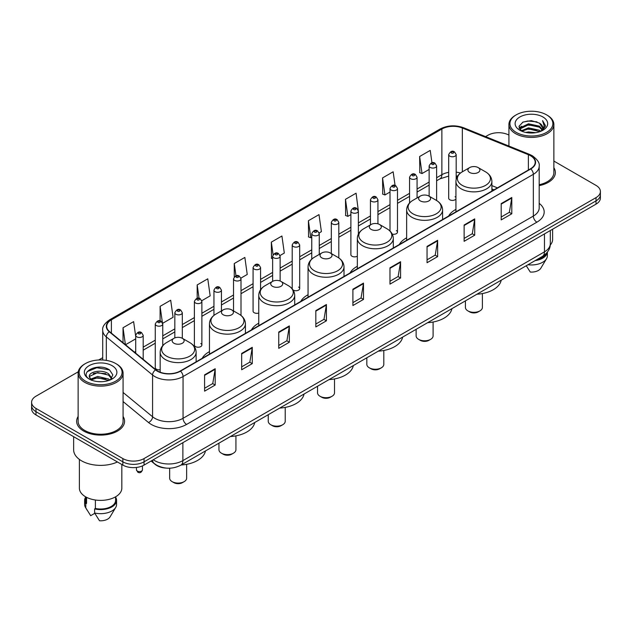 <?xml version="1.0" encoding="UTF-8"?>
<svg xmlns="http://www.w3.org/2000/svg" width="632" height="632" viewBox="0 0 632 632"><rect width="100%" height="100%" fill="white"/><g stroke="black" fill="none" stroke-linecap="round" stroke-linejoin="round"><path stroke-width="0.95" d="M209.461 351.661A26.465 15.279 0 0 0 202.161 358.352M258.757 323.205A26.465 15.279 0 0 0 251.457 329.888M308.053 294.741A26.465 15.279 0 0 0 300.753 301.432M357.341 266.285A26.465 15.279 0 0 0 350.041 272.969M406.637 237.83A26.465 15.279 0 0 0 399.337 244.513M455.933 209.366A26.465 15.279 0 0 0 448.633 216.049M358.376 234.117L358.376 211.08A3.745 2.165 180 0 1 356.061 213.079A3.745 2.165 180 0 1 351.985 212.613A3.745 2.165 180 0 1 350.886 211.08L350.886 254.712A3.745 2.165 0 0 0 351.985 256.237A3.745 2.165 0 0 0 357.341 256.197M293.082 289.985A3.745 2.165 0 0 0 293.295 290.12A3.745 2.165 0 0 0 297.38 290.586A3.745 2.165 0 0 0 299.687 288.587L299.687 244.963A3.745 2.165 180 0 1 297.38 246.962A3.745 2.165 180 0 1 293.295 246.488A3.745 2.165 180 0 1 292.197 244.963L292.197 288.587A3.745 2.165 0 0 0 292.221 288.832M260.566 289.725L260.566 267.549A3.745 2.165 180 0 1 258.251 269.548A3.745 2.165 180 0 1 254.175 269.082A3.745 2.165 180 0 1 253.077 267.549L253.077 311.181A3.745 2.165 0 0 0 254.175 312.706A3.745 2.165 0 0 0 258.757 313.03M201.877 345.064L201.877 301.432A3.745 2.165 180 0 1 199.57 303.431A3.745 2.165 180 0 1 195.486 302.965A3.745 2.165 180 0 1 194.387 301.432L194.387 345.064A3.745 2.165 0 0 0 195.486 346.589A3.745 2.165 0 0 0 199.57 347.055A3.745 2.165 0 0 0 201.877 345.064A3.745 2.165 0 0 0 200.779 343.532M162.756 345.641L162.756 324.019A3.745 2.165 180 0 1 160.441 326.017A3.745 2.165 180 0 1 156.365 325.551A3.745 2.165 180 0 1 155.267 324.019L155.267 367.65A3.745 2.165 0 0 0 156.365 369.175A3.745 2.165 0 0 0 160.173 369.704M456.186 179.33L456.186 154.611A3.745 2.165 180 0 1 453.871 156.61A3.745 2.165 180 0 1 449.794 156.144A3.745 2.165 180 0 1 448.696 154.611L448.696 198.235A3.745 2.165 0 0 0 449.794 199.767A3.745 2.165 0 0 0 455.933 199.017M493.924 189.9L491.886 189.079M392.259 234.101A3.745 2.165 0 0 0 397.496 232.118A3.745 2.165 0 0 0 396.398 230.593M299.687 288.587A3.745 2.165 0 0 0 298.588 287.062M455.933 197.453A3.745 2.165 0 0 0 455.087 196.71M166.477 468.114A14.978 8.65 180 0 1 155.251 464.449L151.095 461.02M78.257 371.782L35.984 396.193A14.978 8.65 0 0 0 31.6 402.308L31.6 408.825A14.978 8.65 0 0 0 35.984 414.947L122.853 465.097A14.978 8.65 0 0 0 144.041 465.097L596.016 204.152A14.978 8.65 0 0 0 600.4 198.037L600.4 194.775A14.978 8.65 0 0 1 596.016 200.889A14.978 8.65 0 0 0 600.4 194.775L600.4 191.512A14.978 8.65 0 0 0 596.016 185.397L553.869 161.065M31.6 402.308A14.978 8.65 0 0 0 35.984 408.422L122.853 458.571A14.978 8.65 0 0 0 144.041 458.571L144.041 461.834L596.016 200.889L144.041 461.834A14.978 8.65 0 0 1 122.853 461.834A14.978 8.65 0 0 0 144.041 461.834L144.041 465.097M35.984 408.422L35.984 411.685L122.853 461.834L35.984 411.685A14.978 8.65 0 0 1 31.6 405.57A14.978 8.65 0 0 0 35.984 411.685L35.984 414.947M78.131 416.449A23.969 13.841 0 0 0 76.638 421.268A23.969 13.841 0 0 0 83.653 431.048A23.969 13.841 0 0 0 109.778 434.05A23.969 13.841 0 0 0 124.575 421.268A23.969 13.841 0 0 0 123.074 416.449A23.969 13.841 0 0 1 124.575 421.268A23.969 13.841 0 0 1 109.778 434.05A23.969 13.841 0 0 1 83.653 431.048A23.969 13.841 0 0 1 76.638 421.268A23.969 13.841 0 0 1 78.131 416.449M530.509 155.733A15.982 9.227 180 0 1 535.193 162.258A15.982 9.227 180 0 1 530.509 168.776L180.231 371.008A15.982 9.227 180 0 1 155.843 369.783L109.597 331.65A15.982 9.227 180 0 1 106.705 326.357A15.982 9.227 180 0 1 111.39 319.832L441.871 129.031A15.982 9.227 180 0 1 462.332 127.996L528.376 154.698A15.982 9.227 180 0 1 530.509 155.733M530.793 155.567A16.377 9.456 0 0 0 528.605 154.508L462.561 127.814A16.377 9.456 0 0 0 441.586 128.873L111.106 319.673A16.377 9.456 0 0 0 109.273 331.784L155.512 369.91A16.377 9.456 0 0 0 180.515 371.174L530.793 168.941A16.377 9.456 0 0 0 530.793 155.567M204.594 374.847L204.594 391.153L215.188 385.038L215.188 368.733L204.594 374.847M204.594 388.261L212.755 383.553L215.149 369.27A3.997 2.307 -120 0 0 215.188 368.733M212.684 383.592L215.188 385.038M241.669 353.438L241.669 369.752L252.263 363.629L252.263 347.324L241.669 353.438M241.669 366.852L249.83 362.144L252.223 347.869A3.997 2.307 -120 0 0 252.263 347.324M249.758 362.183L252.263 363.629M278.744 332.037L278.744 348.343L289.338 342.228L289.338 325.915L278.744 332.037M278.744 345.451L286.904 340.735L289.298 326.46A3.997 2.307 -120 0 0 289.338 325.915M286.833 340.782L289.338 342.228M315.826 310.628L315.826 326.934L326.42 320.819L326.42 304.513L315.826 310.628M315.826 324.042L323.979 319.334L326.373 305.051A3.997 2.307 -120 0 0 326.42 304.513M323.908 319.373L326.42 320.819M501.2 203.599L501.2 219.912L511.794 213.79L511.794 197.484L501.2 203.599M501.2 217.013L509.36 212.305L511.754 198.021A3.997 2.307 -120 0 0 511.794 197.484M509.289 212.344L511.794 213.79M464.125 225.008L464.125 241.313L474.719 235.199L474.719 218.885L464.125 225.008M464.125 238.422L472.286 233.714L474.679 219.43A3.997 2.307 -120 0 0 474.719 218.885M472.215 233.753L474.719 235.199M427.05 246.409L427.05 262.722L437.644 256.608L437.644 240.294L427.05 246.409M427.05 259.823L435.211 255.115L437.605 240.839A3.997 2.307 -120 0 0 437.644 240.294M435.14 255.154L437.644 256.608M389.976 267.818L389.976 284.123L400.57 278.009L400.57 261.703L389.976 267.818M389.976 281.232L398.136 276.524L400.522 262.24A3.997 2.307 -120 0 0 400.57 261.703M398.065 276.563L400.57 278.009M352.901 289.219L352.901 305.533L363.495 299.418L363.495 283.104L352.901 289.219M352.901 302.641L361.062 297.925L363.447 283.65A3.997 2.307 -120 0 0 363.495 283.104M360.99 297.972L363.495 299.418M539.183 185.634A23.969 13.841 0 0 0 555.362 172.552A23.969 13.841 0 0 0 553.869 167.733A23.969 13.841 0 0 1 555.362 172.552A23.969 13.841 0 0 1 539.183 185.634M144.041 458.571L596.016 197.626A14.978 8.65 0 0 0 600.4 191.512M508.926 135.114A14.978 8.65 0 0 0 487.959 135.248L485.574 136.623M102.716 357.665L98.687 359.987M201.79 300.706L210.164 295.863L207.77 278.823L197.184 284.937L197.184 298.312M162.661 323.292L173.089 317.272L170.695 300.232L160.101 306.346L160.101 320.938M135.706 336.469L133.621 321.633L123.027 327.755L123.027 342.726M319.16 232.939L321.396 231.652L319.002 214.611L308.408 220.726L308.582 236.937M358.281 210.353L356.077 193.202L345.483 199.317L345.657 215.528M395.071 185.468L393.151 171.793L382.558 177.916L382.731 194.127M431.964 162.78L430.226 150.392L419.64 156.507L419.806 172.718M240.911 278.112L247.238 274.462L244.853 257.422L234.259 263.536L234.259 276.887M280.031 255.525L284.313 253.053L281.927 236.013L271.333 242.127L271.499 258.338M272.637 258.764L271.333 258.275M271.333 242.127L273.095 254.68M308.408 220.726L310.802 237.766L311.758 237.213M310.802 237.766L308.408 236.874M345.483 199.317L347.877 216.357L350.886 214.619M347.877 216.357L345.483 215.465M382.558 177.916L384.951 194.956L390.007 192.033M384.951 194.956L382.558 194.064M419.64 156.507L422.026 173.547L429.136 169.447M422.026 173.547L419.64 172.655M234.259 263.536L235.981 275.813M197.184 284.937L199.056 298.312M160.101 306.346L162.385 322.597M125.492 344.756L135.706 338.855M123.027 327.755L125.405 344.685M516.21 132.388A21.472 12.395 0 0 0 546.577 132.388A21.472 12.395 0 0 0 546.577 114.858L547.28 115.261A22.468 12.972 0 0 0 547.28 115.261A22.468 12.972 0 0 1 553.869 124.441A22.468 12.972 0 0 1 539.997 136.425A22.468 12.972 0 0 1 515.507 133.613A22.468 12.972 0 0 1 508.926 124.441A22.468 12.972 0 0 1 515.507 115.269L516.21 114.858A21.472 12.395 0 0 0 516.21 132.388M539.183 184.718A22.468 12.972 0 0 0 553.869 172.552L553.869 124.441M550.243 245.05A21.219 12.253 0 0 0 552.621 239.417L552.621 229.203M525.721 132.436L528.471 131.938L535.81 132.673M528.944 132.918L532.539 133.004M521.124 130.871L528.471 127.862L539.373 130.224L540.755 131.314M521.819 131.227L528.471 128.881L539.926 131.63M520.215 130.034L520.492 127.711L528.471 123.785L539.373 126.147L542.296 129.402M520.152 129.742L520.492 128.731L528.471 124.804L539.373 127.166L542.035 129.884M540.818 131.29A11.289 6.518 0 0 0 542.683 127.704A11.289 6.518 0 0 0 539.373 123.09L542.675 127.948M542.904 116.975A16.282 9.401 0 0 0 519.883 116.975A16.282 9.401 0 0 0 519.883 130.271A16.282 9.401 0 0 0 542.904 130.271A16.282 9.401 0 0 0 542.904 116.975M539.373 123.09L531.33 120.625L522.996 122.055L518.975 126.329L521.258 130.982M541.916 130.792L545.274 126.503L545.384 125.492L542.588 120.649L544.223 126.068L541 131.219M536.623 259.76A14.978 8.65 0 0 0 545.914 253.772M547.28 115.269L546.577 114.858A21.472 12.395 0 0 0 516.21 114.858M526.259 265.74L530.295 272.06A9.986 5.767 0 0 0 540.834 268.213L546.498 258.741A15.982 9.227 0 0 0 547.375 255.731L547.375 252.136M527.989 264.745A15.982 9.227 0 0 0 546.498 258.741M535.122 260.621A15.982 9.227 0 0 0 547.351 252.168M542.588 120.649L545.384 125.689M522.546 122.276L527.775 121.004L536.979 121.842M519.18 128.415L520.784 127.222M524.402 125.721L527.775 125.081L536.639 125.815M524.402 129.797L527.775 129.157L536.639 129.892M519.054 128.027L521.732 126.203M520.918 130.713L521.732 130.287M465.421 300.864L465.421 307.428A8.492 4.898 0 0 0 467.909 310.897L469.671 311.916A5.996 3.46 0 0 0 478.148 311.916L479.909 310.897A8.492 4.898 0 0 0 482.398 307.428L482.398 293.556M469.671 311.916L467.909 310.897A8.492 4.898 0 0 0 479.909 310.897M469.671 172.473A5.996 3.46 0 0 0 478.148 172.473A5.996 3.46 0 0 0 478.148 167.575L485.589 171.872A16.511 9.535 0 0 1 485.589 185.358A16.511 9.535 0 0 1 462.229 185.358A16.511 9.535 0 0 1 462.229 171.872C458.161 174.29 456.067 177.497 455.933 181.495A17.98 10.381 0 0 0 461.194 188.834A17.98 10.381 0 0 0 480.786 191.085A17.98 10.381 0 0 0 491.886 181.495C491.751 177.497 489.65 174.29 485.589 171.872L478.148 167.575A5.996 3.46 0 0 0 469.671 167.575A5.996 3.46 0 0 0 469.671 172.473M476.891 294.243A27.468 15.855 0 0 0 501.208 280.197M416.125 329.327L416.125 335.884A8.492 4.898 0 0 0 418.613 339.352L420.375 340.372A5.996 3.46 0 0 0 428.852 340.372L430.621 339.352A8.492 4.898 0 0 0 433.102 335.884L433.102 322.02M420.375 340.372L418.613 339.352A8.492 4.898 0 0 0 430.621 339.352M420.375 200.929A5.996 3.46 0 0 0 428.852 200.929A5.996 3.46 0 0 0 428.852 196.039L436.293 200.328A16.511 9.535 0 0 1 436.293 213.814A16.511 9.535 0 0 1 412.941 213.814A16.511 9.535 0 0 1 412.941 200.328C408.872 202.746 406.771 205.953 406.637 209.958A17.98 10.381 0 0 0 411.906 217.297A17.98 10.381 0 0 0 431.498 219.549A17.98 10.381 0 0 0 442.59 209.958C442.463 205.953 440.362 202.746 436.293 200.328L428.852 196.039A5.996 3.46 0 0 0 420.375 196.039A5.996 3.46 0 0 0 420.375 200.929M427.595 322.699A27.468 15.855 0 0 0 451.919 308.661M366.829 357.783L366.829 364.348A8.492 4.898 0 0 0 369.317 367.816L371.087 368.835A5.996 3.46 0 0 0 379.555 368.835L381.325 367.816A8.492 4.898 0 0 0 383.814 364.348L383.814 350.476M371.087 368.835L369.317 367.816A8.492 4.898 0 0 0 381.325 367.816M371.087 229.384A5.996 3.46 0 0 0 379.555 229.384A5.996 3.46 0 0 0 379.555 224.494L386.997 228.792A16.511 9.535 0 0 1 386.997 242.277A16.511 9.535 0 0 1 363.645 242.277A16.511 9.535 0 0 1 363.645 228.792C359.576 231.209 357.475 234.417 357.341 238.414A17.98 10.381 0 0 0 362.61 245.753A17.98 10.381 0 0 0 382.202 248.005A17.98 10.381 0 0 0 393.302 238.414C393.167 234.417 391.066 231.209 386.997 228.792L379.555 224.494A5.996 3.46 0 0 0 371.087 224.494A5.996 3.46 0 0 0 371.087 229.384M378.307 351.163A27.468 15.855 0 0 0 402.623 337.117M317.541 386.247L317.541 392.804A8.492 4.898 0 0 0 320.029 396.272L321.791 397.291A5.996 3.46 0 0 0 330.267 397.291L332.029 396.272A8.492 4.898 0 0 0 334.518 392.804L334.518 378.939M321.791 397.291L320.029 396.272A8.492 4.898 0 0 0 332.029 396.272M321.791 257.848A5.996 3.46 0 0 0 330.267 257.848A5.996 3.46 0 0 0 330.267 252.958L337.709 257.248A16.511 9.535 0 0 1 337.709 270.733A16.511 9.535 0 0 1 314.349 270.733A16.511 9.535 0 0 1 314.349 257.248C310.28 259.665 308.187 262.873 308.053 266.878A17.98 10.381 0 0 0 313.314 274.217A17.98 10.381 0 0 0 332.906 276.461A17.98 10.381 0 0 0 344.005 266.878C343.871 262.873 341.77 259.665 337.709 257.248L330.267 252.958A5.996 3.46 0 0 0 321.791 252.958A5.996 3.46 0 0 0 321.791 257.848M329.011 379.619A27.468 15.855 0 0 0 353.328 365.58M268.245 414.703L268.245 421.268A8.492 4.898 0 0 0 270.733 424.728L272.495 425.747A5.996 3.46 0 0 0 280.971 425.747L282.741 424.728A8.492 4.898 0 0 0 285.222 421.268L285.222 407.395M272.495 425.747L270.733 424.728A8.492 4.898 0 0 0 282.741 424.728M272.495 286.304A5.996 3.46 0 0 0 280.971 286.304A5.996 3.46 0 0 0 280.971 281.414L288.413 285.711A16.511 9.535 0 0 1 288.413 299.197A16.511 9.535 0 0 1 265.061 299.197A16.511 9.535 0 0 1 265.061 285.711C260.992 288.121 258.891 291.336 258.757 295.334A17.98 10.381 0 0 0 264.026 302.673A17.98 10.381 0 0 0 283.618 304.924A17.98 10.381 0 0 0 294.71 295.334C294.575 291.336 292.482 288.121 288.413 285.711L280.971 281.414A5.996 3.46 0 0 0 272.495 281.414A5.996 3.46 0 0 0 272.495 286.304M279.715 408.082A27.468 15.855 0 0 0 304.039 394.036M218.948 443.158L218.948 449.723A8.492 4.898 0 0 0 221.437 453.191L223.207 454.211A5.996 3.46 0 0 0 231.675 454.211L233.445 453.191A8.492 4.898 0 0 0 235.933 449.723L235.933 435.859M223.207 454.211L221.437 453.191A8.492 4.898 0 0 0 233.445 453.191M223.207 314.768A5.996 3.46 0 0 0 231.675 314.768A5.996 3.46 0 0 0 231.675 309.87L239.117 314.167A16.511 9.535 0 0 1 239.117 327.653A16.511 9.535 0 0 1 215.765 327.653A16.511 9.535 0 0 1 215.765 314.167C211.696 316.585 209.595 319.792 209.461 323.797A17.98 10.381 0 0 0 214.73 331.136A17.98 10.381 0 0 0 234.322 333.38A17.98 10.381 0 0 0 245.421 323.797C245.287 319.792 243.186 316.585 239.117 314.167L231.675 309.87A5.996 3.46 0 0 0 223.207 309.87A5.996 3.46 0 0 0 223.207 314.768M230.419 436.538A27.468 15.855 0 0 0 254.743 422.5M169.66 468.194L169.66 478.187A8.492 4.898 0 0 0 172.149 481.647L173.911 482.666A5.996 3.46 0 0 0 182.387 482.666L184.149 481.647A8.492 4.898 0 0 0 186.638 478.187L186.638 464.315M173.911 482.666L172.149 481.647A8.492 4.898 0 0 0 184.149 481.647M173.911 343.223A5.996 3.46 0 0 0 182.387 343.223A5.996 3.46 0 0 0 182.387 338.333L189.829 342.631A16.511 9.535 0 0 1 189.829 356.108A16.511 9.535 0 0 1 166.469 356.108A16.511 9.535 0 0 1 166.469 342.631C162.4 345.04 160.307 348.248 160.173 352.253A17.98 10.381 0 0 0 165.434 359.592A17.98 10.381 0 0 0 185.026 361.844A17.98 10.381 0 0 0 196.125 352.253C195.991 348.248 193.89 345.04 189.829 342.631L182.387 338.333A5.996 3.46 0 0 0 173.911 338.333A5.996 3.46 0 0 0 173.911 343.223M181.131 465.002A27.468 15.855 0 0 0 205.447 450.956M85.423 381.104A21.472 12.395 0 0 0 115.79 381.104A21.472 12.395 0 0 0 115.79 363.574L116.493 363.977A22.468 12.972 0 0 1 123.074 373.149A22.468 12.972 0 0 1 109.202 385.141A22.468 12.972 0 0 1 84.72 382.328A22.468 12.972 0 0 1 78.131 373.149A22.468 12.972 0 0 1 84.72 363.977L85.423 363.574A21.472 12.395 0 0 0 85.423 381.104M78.131 373.149L78.131 421.268A22.468 12.972 0 0 0 84.72 430.439A22.468 12.972 0 0 0 109.202 433.252A22.468 12.972 0 0 0 123.074 421.268L123.074 373.149M73.644 436.68L73.644 449.802A26.963 15.571 0 0 0 81.536 460.815A26.963 15.571 0 0 0 117.434 461.968M79.379 459.409L79.379 488.133A21.219 12.253 0 0 0 85.597 496.799A21.219 12.253 0 0 0 108.728 499.454A21.219 12.253 0 0 0 121.826 488.133L121.826 464.504M97.881 381.602L101.681 381.72M90.416 379.216L97.684 376.443L108.585 378.995L109.913 380.053M91.079 379.911L97.684 377.738L108.83 380.448M89.317 376.482L91.182 380.006M89.341 376.83C88.124 371.806 101.902 368.819 108.585 373.812L111.832 378.292M89.389 377.138L89.704 376.301L97.684 372.556L108.585 375.108L111.572 378.631M110.292 379.895L112.844 374.887L109.62 370.02C98.197 361.812 77.894 372.627 89.618 379.263L90.194 379.619M112.117 365.691A16.282 9.401 0 0 0 89.096 365.691A16.282 9.401 0 0 0 89.096 378.987A16.282 9.401 0 0 0 112.117 378.987A16.282 9.401 0 0 0 112.117 365.691M85.628 496.815L85.628 500.362A14.978 8.65 0 0 0 86.56 503.372L86.56 497.321M85.628 497.155A15.982 9.227 0 0 0 84.625 500.362L84.625 504.439A15.982 9.227 0 0 0 85.502 507.457A15.982 9.227 0 0 0 85.794 507.899L90.676 515.68L94.792 513.303M85.794 507.899L85.794 503.823L86.56 503.372M84.625 500.362A15.982 9.227 0 0 0 85.794 503.823M91.435 380.338L89.365 377.02M95.392 500.007L95.392 508.476A14.978 8.65 0 0 0 115.585 500.362L115.585 496.815M116.493 363.977L115.79 363.574A21.472 12.395 0 0 0 85.423 363.574M95.392 508.476L94.618 508.918L94.618 512.994L99.508 520.776A9.986 5.767 0 0 0 110.047 516.921L115.711 507.457A15.982 9.227 0 0 0 116.588 504.439L116.588 500.362A15.982 9.227 0 0 0 115.585 497.155M94.618 512.994A15.982 9.227 0 0 0 115.711 507.457M94.618 508.918A15.982 9.227 0 0 0 116.588 500.362M87.232 371.656L96.799 367.729L109.399 369.87M93.204 373.559L96.799 372.912L105.789 373.678M93.204 378.742L96.799 378.086L105.789 378.86M153.292 459.756A19.971 11.534 0 0 0 154.635 460.609A19.971 11.534 0 0 0 182.877 460.609L544.46 251.852A19.971 11.534 0 0 0 550.306 243.699C550.456 248.653 547.818 252.895 542.39 256.426L180.807 465.184A9.986 5.767 60 0 0 182.877 460.609L182.877 442.669M544.46 233.911L544.46 251.852A9.986 5.767 60 0 1 542.39 256.426M152.478 460.222A9.986 6.683 129.5 0 0 154.224 463.469L151.19 460.965M596.016 204.152L596.016 197.626M122.853 465.097L122.853 458.571M539.183 203.346A24.972 14.418 180 0 1 536.868 222.195L186.59 424.428A4.993 2.884 60 0 1 183.059 418.305L533.337 216.073A19.971 11.534 0 0 0 539.183 207.92L539.183 166.169A19.971 11.534 180 0 1 533.337 174.321A4.993 2.884 -120 0 0 530.793 168.941M186.59 424.428A24.972 14.418 180 0 1 151.277 424.428A24.972 14.418 180 0 1 148.481 422.5L123.074 401.557M155.512 369.91A4.993 3.342 129.5 0 0 152.573 375.013L152.573 416.764A19.971 11.534 0 0 0 154.808 418.305A19.971 11.534 0 0 0 183.059 418.305L183.059 376.553A19.971 11.534 180 0 1 152.573 375.013L106.326 336.888A19.971 11.534 180 0 1 102.716 330.275L102.716 360.003M539.183 166.169C539.854 163.048 537.556 159.572 532.302 155.733L529.679 154.453A4.993 2.338 112 0 0 528.605 154.508M529.679 154.453L463.635 127.759C455.364 124.828 447.511 125.255 440.077 129.031A4.993 2.884 60 0 1 441.586 128.873M111.106 319.673A4.993 2.884 -120 0 0 109.597 319.832C104.414 323.56 102.115 327.036 102.716 330.275M109.273 331.784A4.993 3.342 129.5 0 0 106.326 336.888L106.326 360.39M463.635 127.759A4.993 2.338 112 0 0 462.561 127.814M180.515 371.174A4.993 2.884 60 0 1 183.059 376.553L533.337 174.321L533.337 216.073A4.993 2.884 60 0 0 536.868 222.195M123.074 392.448L152.573 416.764A4.993 3.342 -50.5 0 1 148.481 422.5M111.39 319.832L111.39 333.127M528.376 154.698L528.376 170.008M462.332 127.996L462.332 171.809M497.455 187.862L491.886 185.611M460.499 173.026A15.982 9.227 0 0 0 456.186 172.165M448.696 172.362A15.982 9.227 0 0 0 441.871 174.701L436.625 177.726M441.871 129.031L441.871 174.701A8.99 5.19 60 0 1 440.006 178.816L436.625 180.768M429.136 182.055L417.065 189.023M409.568 193.345L397.496 200.312M390.007 204.642L377.936 211.609M370.447 215.931L358.376 222.906M350.886 227.228L338.815 234.196M331.326 238.525L319.255 245.493M311.758 249.814L299.687 256.79M292.197 261.111L280.126 268.079M272.637 272.408L260.566 279.376M253.077 283.697L241.005 290.665M233.516 294.994L221.437 301.962M213.948 306.283L201.877 313.259M194.387 317.58L182.316 324.548M174.827 328.877L162.756 335.845M155.267 340.166L143.195 347.142M135.706 351.463L134.482 352.166M352.901 289.74L363.447 283.65M389.976 268.331L400.522 262.24M427.05 246.93L437.605 240.839M464.125 225.521L474.679 219.43M501.2 204.12L511.754 198.021M315.826 311.142L326.373 305.051M278.744 332.55L289.298 326.46M241.669 353.96L252.223 347.869M204.594 375.361L215.149 369.27M451.556 153.078A1.248 0.719 0 0 0 453.326 153.078A1.248 0.719 0 0 0 453.326 152.059A1.248 0.719 0 0 0 451.556 152.059A1.248 0.719 0 0 0 451.556 153.078M436.625 200.526L436.625 165.908A3.745 2.165 180 0 1 434.31 167.899A3.745 2.165 180 0 1 430.226 167.433A3.745 2.165 180 0 1 429.136 165.908L429.136 196.197M431.996 164.375A1.248 0.719 0 0 0 433.757 164.375A1.248 0.719 0 0 0 433.757 163.356A1.248 0.719 0 0 0 431.996 163.356A1.248 0.719 0 0 0 431.996 164.375M417.065 197.95L417.065 177.197A3.745 2.165 180 0 1 414.75 179.196A3.745 2.165 180 0 1 410.666 178.73A3.745 2.165 180 0 1 409.568 177.197L409.568 202.959M412.435 175.672A1.248 0.719 0 0 0 414.197 175.672A1.248 0.719 0 0 0 414.197 174.653A1.248 0.719 0 0 0 412.435 174.653A1.248 0.719 0 0 0 412.435 175.672M397.496 232.118L397.496 188.494A3.745 2.165 180 0 1 395.19 190.493A3.745 2.165 180 0 1 391.105 190.019A3.745 2.165 180 0 1 390.007 188.494L390.007 231.051M392.867 186.961A1.248 0.719 0 0 0 394.637 186.961A1.248 0.719 0 0 0 394.637 185.942A1.248 0.719 0 0 0 392.867 185.942A1.248 0.719 0 0 0 392.867 186.961M377.936 223.831L377.936 199.783A3.745 2.165 180 0 1 375.621 201.782A3.745 2.165 180 0 1 371.545 201.316A3.745 2.165 180 0 1 370.447 199.783L370.447 224.866M373.307 198.258A1.248 0.719 0 0 0 375.076 198.258A1.248 0.719 0 0 0 375.076 197.239A1.248 0.719 0 0 0 373.307 197.239A1.248 0.719 0 0 0 373.307 198.258M353.746 209.555A1.248 0.719 0 0 0 355.516 209.555A1.248 0.719 0 0 0 355.516 208.536A1.248 0.719 0 0 0 353.746 208.536A1.248 0.719 0 0 0 353.746 209.555M338.815 257.951L338.815 222.377A3.745 2.165 180 0 1 336.5 224.376A3.745 2.165 180 0 1 332.416 223.902A3.745 2.165 180 0 1 331.326 222.377L331.326 253.566M334.186 220.845A1.248 0.719 0 0 0 335.947 220.845A1.248 0.719 0 0 0 335.947 219.825A1.248 0.719 0 0 0 334.186 219.825A1.248 0.719 0 0 0 334.186 220.845M319.255 254.42L319.255 233.666A3.745 2.165 180 0 1 316.94 235.665A3.745 2.165 180 0 1 312.856 235.199A3.745 2.165 180 0 1 311.758 233.666L311.758 259.112M314.625 232.142A1.248 0.719 0 0 0 316.387 232.142A1.248 0.719 0 0 0 316.387 231.122A1.248 0.719 0 0 0 314.625 231.122A1.248 0.719 0 0 0 314.625 232.142M295.057 243.431A1.248 0.719 0 0 0 296.827 243.431A1.248 0.719 0 0 0 296.827 242.412A1.248 0.719 0 0 0 295.057 242.412A1.248 0.719 0 0 0 295.057 243.431M280.126 281.011L280.126 256.26A3.745 2.165 180 0 1 277.811 258.251A3.745 2.165 180 0 1 273.735 257.785A3.745 2.165 180 0 1 272.637 256.26L272.637 281.335M275.497 254.728A1.248 0.719 0 0 0 277.266 254.728A1.248 0.719 0 0 0 277.266 253.708A1.248 0.719 0 0 0 275.497 253.708A1.248 0.719 0 0 0 275.497 254.728M255.936 266.025A1.248 0.719 0 0 0 257.706 266.025A1.248 0.719 0 0 0 257.706 265.005A1.248 0.719 0 0 0 255.936 265.005A1.248 0.719 0 0 0 255.936 266.025M241.005 315.439L241.005 278.846A3.745 2.165 180 0 1 238.691 280.845A3.745 2.165 180 0 1 234.606 280.371A3.745 2.165 180 0 1 233.516 278.846L233.516 310.928M236.376 277.314A1.248 0.719 0 0 0 238.138 277.314A1.248 0.719 0 0 0 238.138 276.295A1.248 0.719 0 0 0 236.376 276.295A1.248 0.719 0 0 0 236.376 277.314M221.437 310.889L221.437 290.135A3.745 2.165 180 0 1 219.13 292.134A3.745 2.165 180 0 1 215.046 291.668A3.745 2.165 180 0 1 213.948 290.135L213.948 315.384M216.816 288.611A1.248 0.719 0 0 0 218.577 288.611A1.248 0.719 0 0 0 218.577 287.592A1.248 0.719 0 0 0 216.816 287.592A1.248 0.719 0 0 0 216.816 288.611M197.247 299.908A1.248 0.719 0 0 0 199.017 299.908A1.248 0.719 0 0 0 199.017 298.881A1.248 0.719 0 0 0 197.247 298.881A1.248 0.719 0 0 0 197.247 299.908M182.316 338.294L182.316 312.729A3.745 2.165 180 0 1 180.001 314.728A3.745 2.165 180 0 1 175.925 314.254A3.745 2.165 180 0 1 174.827 312.729L174.827 337.899M177.687 311.197A1.248 0.719 0 0 0 179.456 311.197A1.248 0.719 0 0 0 179.456 310.178A1.248 0.719 0 0 0 177.687 310.178A1.248 0.719 0 0 0 177.687 311.197M158.126 322.494A1.248 0.719 0 0 0 159.896 322.494A1.248 0.719 0 0 0 159.896 321.475A1.248 0.719 0 0 0 158.126 321.475A1.248 0.719 0 0 0 158.126 322.494M137.326 471.093A2.994 1.73 0 0 0 140.596 471.464A2.994 1.73 0 0 0 142.445 469.868C141.457 472.562 139.925 473.352 137.847 472.23L136.449 469.868A2.994 1.73 0 0 0 137.326 471.093M143.195 359.347L143.195 335.315A3.745 2.165 180 0 1 140.881 337.314A3.745 2.165 180 0 1 136.796 336.84A3.745 2.165 180 0 1 135.706 335.315L135.706 353.177M138.566 333.783A1.248 0.719 0 0 0 140.328 333.783A1.248 0.719 0 0 0 140.328 332.764A1.248 0.719 0 0 0 138.566 332.764A1.248 0.719 0 0 0 138.566 333.783M180.807 465.184C172.773 469.221 164.739 469.221 156.697 465.184L154.224 463.469M550.306 243.699L550.306 230.538M440.077 129.031L109.597 319.832M457.6 176.091L456.186 175.933M448.696 176.091L440.006 178.816M429.136 185.089L417.065 192.065M409.568 196.386L397.496 203.354M390.007 207.683L377.936 214.651M370.447 218.972L358.376 225.948M350.886 230.269L338.815 237.237M331.326 241.566L319.255 248.534M311.758 252.855L299.687 259.823M292.197 264.152L280.126 271.12M272.637 275.441L260.566 282.417M253.077 286.738L241.005 293.706M233.516 298.035L221.437 305.003M213.948 309.325L201.877 316.292M194.387 320.622L182.316 327.589M174.827 331.918L162.756 338.886M155.267 343.208L143.195 350.175M494.034 189.837L491.886 188.968M520.104 129.916L520.104 129.236M508.926 146.063L508.926 124.441M491.886 191.077L491.886 181.495M455.933 211.838L455.933 181.495M469.671 167.575L462.229 171.872M442.59 219.541L442.59 209.958M406.637 240.294L406.637 209.958M420.375 196.039L412.941 200.328M393.302 247.997L393.302 238.414M357.341 268.758L357.341 238.414M371.087 224.494L363.645 228.792M344.005 276.461L344.005 266.878M308.053 297.214L308.053 266.878M321.791 252.958L314.349 257.248M294.71 304.916L294.71 295.334M258.757 325.678L258.757 295.334M272.495 281.414L265.061 285.711M245.421 333.372L245.421 323.797M209.461 354.133L209.461 323.797M223.207 309.87L215.765 314.167M196.125 361.836L196.125 352.253M160.173 372.201L160.173 352.253M173.911 338.333L166.469 342.631M87.121 510.166L85.502 507.457M456.186 154.611L454.574 151.941C452.401 150.369 450.442 151.261 448.696 154.611M436.625 165.908L435.006 163.23C432.833 161.666 430.874 162.558 429.136 165.908M417.065 177.197L415.445 174.527C413.273 172.955 411.313 173.847 409.568 177.197M397.496 188.494L395.885 185.824C393.712 184.252 391.753 185.144 390.007 188.494M377.936 199.783L376.324 197.113C374.152 195.549 372.193 196.434 370.447 199.783M358.376 211.08L356.764 208.41C354.592 206.838 352.632 207.731 350.886 211.08M338.815 222.377L337.196 219.699C335.023 218.135 333.064 219.028 331.326 222.377M319.255 233.666L317.635 230.996C315.463 229.432 313.504 230.317 311.758 233.666M299.687 244.963L298.075 242.293C295.902 240.721 293.943 241.614 292.197 244.963M280.126 256.26L278.514 253.582C276.342 252.018 274.383 252.911 272.637 256.26M260.566 267.549L258.954 264.879C256.782 263.307 254.822 264.2 253.077 267.549M241.005 278.846L239.386 276.176C237.213 274.604 235.254 275.497 233.516 278.846M221.437 290.135L219.825 287.465C217.653 285.901 215.694 286.786 213.948 290.135M201.877 301.432L200.265 298.762C198.093 297.19 196.133 298.083 194.387 301.432M182.316 312.729L180.705 310.051C178.532 308.487 176.573 309.38 174.827 312.729M162.756 324.019L161.144 321.348C158.972 319.784 157.013 320.669 155.267 324.019M142.445 469.868L142.445 465.895M143.195 335.315L141.576 332.645C139.403 331.073 137.444 331.966 135.706 335.315M136.449 469.868L136.449 467.451"/></g></svg>
